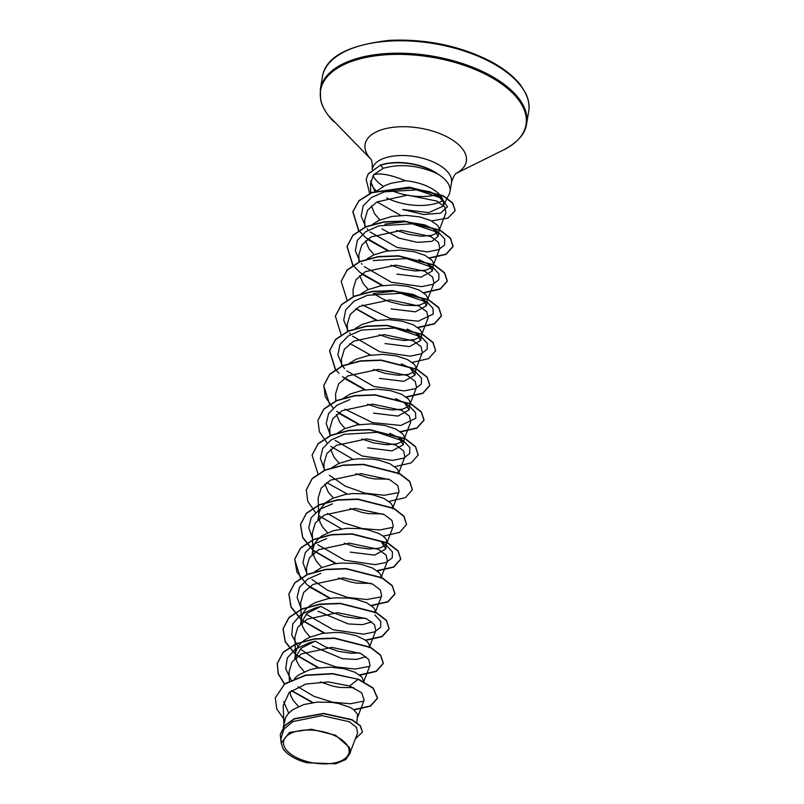 <?xml version="1.0" encoding="UTF-8"?>
<svg xmlns="http://www.w3.org/2000/svg" width="804" height="804" viewBox="0 0 804 804"><rect width="100%" height="100%" fill="white"/><g stroke="black" fill="none" stroke-linecap="round" stroke-linejoin="round"><path stroke-width="1.21" d="M337.338 736.997A33.205 16.251 9.5 0 1 341.549 760.654A33.205 16.251 9.5 0 1 295.269 756.916A33.205 16.251 9.5 0 1 291.068 733.248A33.205 16.251 9.5 0 1 337.338 736.997M443.135 206.176L449.054 194.437A40.2 19.678 -170.5 0 0 449.999 191.593A40.2 19.678 -170.5 0 0 437.095 173.614L432.421 171.594C415.095 165.011 398.724 163.905 383.327 168.287L373.589 174.739C380.282 172.79 390.895 174.79 405.417 180.739A35.889 17.567 -170.5 0 1 430.773 188.015A35.889 17.567 -170.5 0 1 443.486 202.146L443.135 206.176L428.713 212.628L402.724 209.492L423.668 214.507L440.542 213.191L447.476 206.759L441.667 198.186L438.431 195.945M437.356 173.955A40.059 19.608 -170.5 0 0 432.894 171.222A40.059 19.608 -170.5 0 0 380.533 165.302L383.327 168.287M386.654 197.935A40.2 19.678 -170.5 0 0 442.863 200.528M437.095 173.614L437.115 173.473A40.059 19.608 -170.5 0 0 380.583 165.021L368.111 174.177L366.142 179.413L368.162 173.895L380.583 165.021M283.179 727.409L285.782 717.118L288.676 713.168L292.777 709.691L303.912 704.525L317.57 702.073L331.71 702.374L338.313 703.46L349.318 707.068L353.328 709.369L357.609 714.334L356.785 722.494M294.485 678.415L298.585 674.938L309.731 669.772L316.364 668.194L330.534 667.139L344.122 668.707L355.137 672.315L361.941 677.089L363.649 681.44M353.7 687.651L339.388 687.42L332.725 686.124L320.293 681.923M365.91 656.667L356.574 659.431L342.393 658.697L312.264 646.014M315.047 641.19L301.078 648.235L294.676 658.777L295.822 651.923L297.42 647.612L300.314 643.662L304.404 640.185L309.55 637.291L322.183 633.441L336.343 632.386L343.348 632.869L355.881 635.552L364.956 639.863L367.76 642.336L369.247 644.828L369.428 646.979M359.519 652.898L351.469 653.26L338.544 651.371L325.128 646.728L315.258 641.13M371.739 621.904L362.423 624.668L348.243 623.944L318.072 611.261M298.033 646.557L291.762 635.08L292.767 623.884L300.967 614.487L315.017 608.095L320.856 606.417L306.907 613.482L300.495 624.025L301.641 617.17L303.229 612.859L306.123 608.909L310.223 605.432L315.359 602.538L327.992 598.689L335.017 597.814L349.157 598.116L355.76 599.201L366.765 602.809L373.569 607.583L375.056 610.075L375.237 612.236M365.307 618.145L357.288 618.507L344.363 616.618L330.946 611.975L321.047 606.357M314.052 572.187L321.178 567.785L333.811 563.936L340.836 563.061L354.976 563.363L361.569 564.448L372.584 568.056L379.387 572.83L380.875 575.332L381.056 577.483M371.126 583.392L356.835 583.161L350.172 581.865L338.484 577.986M317.731 544.69L344.775 560.247L375.166 564.669L386.221 562.398L392.262 557.805L392.382 551.815L386.533 545.554L381.357 541.926L385.819 548.991L374.604 555.122L350.293 552.127M312.113 554.519L313.269 547.665L314.866 543.353L317.761 539.404L321.851 535.926L332.997 530.761L346.645 528.308L360.795 528.61L367.388 529.695L378.403 533.303L382.402 535.605L385.206 538.077L386.694 540.579L385.819 548.991M385.046 545.625L379.337 548.187L368.915 549.001L355.991 547.112L344.303 543.233M326.213 502.239L332.806 498.279L345.439 494.43L352.464 493.555L366.604 493.857L373.207 494.942L384.211 498.55L391.015 503.324L392.503 505.827L392.684 507.977M382.764 513.887L368.463 513.655L361.81 512.359L350.122 508.48M331.499 467.928L338.625 463.526L351.258 459.677L358.282 458.803L372.423 459.104L379.016 460.189L390.03 463.797L396.834 468.571L398.322 471.074L398.503 473.224M388.573 479.134L374.282 478.903L367.619 477.606L355.931 473.727M389.719 433.346L398.784 437.688L403.266 444.733L392.04 450.863L367.719 447.858M337.308 433.175L344.444 428.773L357.076 424.924L371.237 423.879L384.835 425.437L395.839 429.045L402.653 433.818L404.141 436.321L404.322 438.421L403.266 444.733M402.492 441.366L396.784 443.929L386.362 444.743L373.438 442.853L361.75 438.974M395.538 398.593L404.623 402.935L409.085 409.98L397.91 416.09L373.619 413.145M343.127 398.422L350.253 394.02L362.885 390.181L377.056 389.126L390.654 390.684L401.658 394.292L408.462 399.065L409.95 401.568L410.14 403.668L409.085 409.98M408.301 406.613L402.593 409.176L392.181 409.99L379.257 408.1L367.569 404.221M401.347 363.84L410.442 368.172L414.884 375.227L403.719 381.347L379.377 378.362M349.479 363.237L356.071 359.267L368.704 355.428L382.875 354.373L396.462 355.931L407.477 359.539L414.281 364.312L415.768 366.815L415.959 368.915L414.904 375.227M414.12 371.86L408.412 374.423L398 375.237L385.066 373.347L373.378 369.468M407.166 329.087L416.241 333.439L420.713 340.474L409.447 346.604L385.036 343.569M355.298 328.484L361.89 324.514L374.523 320.675L388.684 319.62L402.281 321.178L413.286 324.786L420.1 329.56L421.587 332.062L421.768 334.162L420.713 340.474M419.939 337.107L414.231 339.67L403.809 340.484L390.885 338.595L379.186 334.715M373.187 293.641L393.729 291.189L412.985 294.334L422.06 298.676L426.532 305.721L415.366 311.831L391.116 308.897M361.117 293.731L367.699 289.762L380.332 285.922L394.503 284.867L408.1 286.425L419.105 290.033L425.909 294.807L427.396 297.309L427.587 299.41L426.532 305.721M425.748 302.354L420.04 304.917L415.266 305.641L403.357 305.138L389.92 301.852L383.287 299.199L373.759 293.842M418.794 259.581L427.909 263.923L432.331 270.968L421.175 277.089L396.834 274.114M366.925 258.978L373.518 255.009L386.151 251.17L400.322 250.114L413.909 251.672L424.924 255.28L431.728 260.054L433.215 262.556L433.406 264.657L432.351 270.968M431.567 267.601L425.859 270.164L415.447 270.978L402.513 269.089L390.844 265.219M384.835 224.155L405.397 221.673L424.612 224.829L433.688 229.17L438.16 236.215L432.019 241.341L417.487 242.366L399.015 238.115L382.051 228.979M372.744 224.215L379.337 220.256L391.97 216.417L406.131 215.361L419.728 216.919L430.733 220.527L437.547 225.301L439.034 227.803L439.215 229.904L438.16 236.215M437.376 232.848L431.678 235.411L421.256 236.225L408.331 234.336L396.643 230.457M298.505 706.525L293.339 700.545L290.897 695.902L289.852 691.862M304.324 671.772L299.148 665.792L296.716 661.149L295.53 655.682M310.143 637.019L304.967 631.039L302.535 626.406L301.349 620.989M321.771 567.513L316.595 561.534L314.163 556.901L312.977 551.423M327.59 532.761L322.414 526.791L319.982 522.148L318.796 516.741M317.932 519.766L319.087 512.912L320.675 508.6L325.68 502.681M333.399 498.008L328.233 492.038L324.846 484.018M339.218 463.255L334.042 457.285L330.665 449.285M345.037 428.502L339.861 422.532L336.484 414.532M368.292 289.49L363.127 283.521L359.74 275.511M374.111 254.737L368.935 248.768L365.559 240.768M389.649 190.387L410.482 188.166L430.14 191.824L438.421 195.955L443.486 202.146M379.93 219.984L374.754 214.015L371.358 205.894M376.865 190.93L385.146 185.503L391.146 183.242L405.417 180.739M350.333 751.921L357.629 732.987L356.484 727.349L349.288 721.741L322.012 715.64L292.887 721.57L283.902 729.107L280.988 738.635L281.149 743.057M350.232 752.986L345.78 759.539L335.67 763.8L306.907 762.775A35.677 17.467 9.5 0 1 285.561 751.75L282.988 748.594L281.179 743.057L289.591 732.404L311.51 729.258L335.65 735.298L349.358 747.408L350.534 751.187L350.232 752.986L349.358 747.408M283.631 701.59L288.716 713.118M275.35 697.701L284.666 684.063L305.54 675.4L332.494 673.852L358.132 679.279L332.534 673.571L305.59 675.109L284.716 683.772L275.32 697.852M362.463 732.002L360.252 725.6L352.011 719.67L323.69 713.399L294.344 718.675L284.706 725.509L280.294 734.353M275.3 697.993L276.817 709.138L284.566 720.002M355.388 738.796L362.443 732.142L360.202 725.881L351.961 719.962L323.64 713.691L294.304 718.967L284.656 725.801L280.264 734.504L281.189 743.117M354.082 709.932L370.483 706.153L377.468 698.304L373.167 688.345L358.132 679.279L349.599 686.013L328.524 681.943L305.982 684.023L289.118 692.525L283.209 705.661L283.842 723.479M373.589 174.739L370.453 183.814M439.004 230.698L445.969 212.628L444.602 206.789L436.773 201.06L407.558 195.121L376.986 201.925L367.669 210.065L364.684 220.125L364.905 227.1M433.185 265.451L439.798 248.295L438.492 242.376L430.683 236.527L401.568 230.366L371.116 236.909L361.87 244.898L358.835 254.868L359.087 261.853M427.376 300.204L433.979 283.048L432.683 277.139L424.864 271.28L395.759 265.129L365.328 271.662L356.041 279.621L353.036 289.631M421.557 334.956L428.16 317.801L426.854 311.892L419.065 306.033L389.94 299.872L359.499 306.414L350.212 314.394L347.238 324.384L347.459 331.359M422.321 352.544L421.045 346.635L413.256 340.796L384.131 334.625L353.67 341.167L344.413 349.157L341.398 359.127L341.64 366.111M409.929 404.462L416.532 387.307L415.226 381.387L407.437 375.538L378.312 369.378L347.861 375.92L338.595 383.9L335.58 393.88L335.831 401.126M404.111 439.215L410.713 422.06L409.407 416.15L401.618 410.291L372.493 404.131L342.052 410.673L332.766 418.643L329.791 428.643M404.874 456.803L403.598 450.903L395.809 445.054L366.714 438.873L336.223 445.416L326.957 453.406L323.962 463.395L324.203 470.631M392.483 508.721L399.085 491.566L397.789 485.646L389.98 479.807L360.916 473.636L330.424 480.169L321.148 488.159L318.123 498.138L318.736 514.962M386.664 543.474L393.267 526.318L391.95 520.409L384.181 514.56L355.087 508.389L324.605 514.932L315.319 522.901L312.334 532.891M387.438 561.061L386.141 555.162L378.372 549.303L349.268 543.132L318.776 549.675L309.51 557.644L306.515 567.644M381.609 595.814L380.342 589.905L372.533 584.066L343.469 577.895L312.987 584.418L303.691 592.417L300.686 602.397L301.289 619.221M369.217 647.733L375.82 630.577L374.503 624.658L366.714 618.819L337.64 612.648L307.178 619.17L297.872 627.17L294.867 637.15L295.47 653.974M363.78 681.511L370.011 665.33L368.684 659.421L360.926 653.562L331.841 647.401L301.359 653.923L292.073 661.893L289.068 671.903M364.162 700.073L361.639 692.767L349.599 686.013M370.634 181.031A40.2 19.678 -170.5 0 0 370.664 181.322A40.2 19.678 -170.5 0 0 376.222 190.86M374.865 191.322L370.664 181.322M363.599 701.138L350.413 703.761L332.695 702.224L313.972 696.354L297.962 686.817M291.078 679.933L285.721 668.767L287.249 658.004L295.49 649.009L309.178 642.858L315.037 641.17M369.448 666.365L355.147 669.039L335.931 666.918L316.143 659.893L300.284 648.949M374.905 615.06L380.754 621.321L380.624 627.311L374.594 631.904L363.539 634.175L333.147 629.753L306.113 614.196M300.877 607.864L297.118 597.312L299.52 587.332L307.791 579.051L320.816 573.352M381.056 596.869L366.765 599.533L347.549 597.412L327.781 590.387L311.922 579.443M306.696 573.111L302.927 562.549L305.329 552.579L313.61 544.298L326.645 538.59M312.505 538.358L308.746 527.796L311.148 517.826L319.429 509.545L332.454 503.837M392.734 527.344L379.709 529.987L362.182 528.54L343.579 522.821L327.55 513.454M398.533 492.601L384.242 495.274L365.016 493.153L345.238 486.139L329.369 475.184M324.143 468.853L320.374 458.29L322.786 448.32L331.057 440.039L344.092 434.331L377.317 432.321L403.99 441.306L409.839 447.567L409.698 453.556L403.658 458.139L392.603 460.411L362.212 455.989L335.178 440.431M329.952 434.1L326.193 423.547L328.595 413.568L336.866 405.286L349.891 399.588M404.633 402.925L409.809 406.543L415.507 412.522L415.789 418.281L400.794 425.447L372.483 422.592L345.006 409.196M410.442 368.172L415.618 371.79L421.467 378.051L421.336 384.041L415.296 388.633L404.241 390.905L373.85 386.483L346.815 370.925M344.564 368.533L342.534 365.991M342.383 365.78L337.911 354.936L339.921 344.594L348.192 335.992L361.519 330.082L394.754 328.062L421.447 337.047L427.286 343.308L427.145 349.298L421.105 353.881L410.04 356.152L379.659 351.73L352.624 336.172M350.373 333.781L349.67 332.946M348.202 331.027L343.72 320.183L345.74 309.841L354.011 301.229L367.358 295.319L400.563 293.309L427.246 302.284L432.954 308.254L433.235 314.022L418.251 321.188L389.93 318.334L362.443 304.937M373.156 260.576L406.392 258.556L433.075 267.541L438.914 273.812L438.783 279.792L432.733 284.375L421.678 286.646L391.297 282.224L364.262 266.667M362.011 264.275L361.398 263.551M359.84 261.521L355.358 250.677L357.368 240.336L365.639 231.733L378.975 225.823L412.191 223.803L438.873 232.778L444.723 239.049L444.592 245.029L438.562 249.622L427.497 251.893L397.116 247.471L370.071 231.914M367.82 229.522L367.147 228.728M365.649 226.768L361.187 216.065L363.157 205.854L371.508 197.503L384.563 191.824L416.663 189.875L441.667 198.186M358.182 678.988L373.217 688.053L377.508 698.013L370.413 705.922L353.73 709.661M313.037 702.555L291.52 690.525M284.536 683.902L278.305 673.631L277.269 663.38L283.179 652.195L296.083 643.702L314.093 638.858L334.514 638.064L370.473 647.22L380.654 655.109L383.327 663.25L376.242 671.169L359.549 674.908M318.856 667.802L295.983 654.657M295.44 654.195L285.249 641.582L283.088 628.627L288.988 617.442L301.912 608.95L319.922 604.106L340.343 603.322L376.312 612.477L386.473 620.366L389.146 628.517L382.041 636.416L365.368 640.155M324.665 633.049L301.822 619.924M301.249 619.442L291.068 606.819L288.907 593.865L294.817 582.689L307.731 574.197L325.741 569.353L346.152 568.559L382.111 577.714L392.282 585.603L394.965 593.754L387.87 601.663L371.187 605.412M330.484 598.297L307.641 585.181M307.068 584.689L296.887 572.076L294.716 559.122L300.616 547.946L313.53 539.454L331.539 534.6L351.971 533.816L387.93 542.961L398.111 550.861L400.774 559.001L393.679 566.91L376.996 570.649M336.293 563.544L313.429 550.398M312.887 549.936L302.696 537.313L300.535 524.349L306.445 513.173L319.369 504.691L337.378 499.847L357.8 499.063L393.749 508.218L403.92 516.108L406.563 524.389M306.324 489.767L312.253 478.44L325.158 469.948L343.167 465.104L363.589 464.3L399.558 473.455L409.728 481.345L412.382 489.636M312.143 454.994L318.082 443.677L330.997 435.185L349.016 430.341L369.438 429.557L405.387 438.713L415.557 446.602L418.201 454.893M317.962 420.251L323.881 408.934L336.796 400.442L354.805 395.588L375.227 394.804L411.186 403.95L421.356 411.839L424.04 419.979L416.944 427.899L400.261 431.647M359.559 424.532L336.715 411.407M333.137 408.12L325.278 396.794L323.791 385.357L329.7 374.172L342.615 365.679L360.634 360.835L381.056 360.051L417.015 369.207L427.185 377.096L429.849 385.247L422.753 393.156L406.07 396.895M365.378 389.779L342.504 376.634M338.956 373.368L335.63 369.619M335.499 369.448L329.61 350.594L335.519 339.419L348.433 330.926L366.443 326.082L386.865 325.298L422.824 334.444L432.994 342.333L435.647 350.624M335.399 316.002L341.328 304.676L354.242 296.184L372.252 291.339L392.674 290.546L428.643 299.701L438.813 307.59L441.486 315.741L434.391 323.64L417.708 327.389M377.006 320.273L355.991 308.635M341.218 281.229L347.157 269.913L360.071 261.421L378.081 256.577L398.503 255.793L434.461 264.948L444.632 272.837L447.295 280.978L440.21 288.887L423.517 292.636M382.825 285.52L359.951 272.385M359.408 271.913L353.077 265.36M352.946 265.189L347.057 246.356L352.956 235.17L365.87 226.678L383.88 221.834L404.301 221.04L440.26 230.185L450.441 238.074L453.114 246.225L446.019 254.134L429.336 257.883M388.633 250.768L365.77 237.622M365.227 237.16L358.896 230.607M358.755 230.436L352.876 211.583L359.016 200.608L371.981 192.417L409.316 187.141L443.285 195.744L452.732 202.99L455.175 210.507M312.465 702.636L291.309 690.676M284.355 684.043L278.224 673.842L277.219 663.662L283.129 652.486L296.043 643.994L314.042 639.15L334.464 638.356L370.423 647.501L380.604 655.391L383.287 663.541L376.312 671.4L359.901 675.179M318.283 667.883L295.872 654.898M295.39 654.486L285.209 641.863L283.038 628.909L288.948 617.733L301.862 609.241L319.871 604.397L340.303 603.603L376.262 612.769L386.433 620.658L389.096 628.798L382.121 636.647L365.719 640.426M324.092 633.13L301.711 620.165M301.198 619.733L291.018 607.11L288.857 594.156L294.767 582.98L307.681 574.488L325.69 569.644L346.112 568.85L382.061 578.006L392.241 585.895L394.915 594.035L387.94 601.894L371.528 605.673M329.911 598.377L309.238 586.799M300.555 578.257L294.666 559.413L300.565 548.238L313.48 539.745L331.489 534.891L351.921 534.097L387.88 543.253L398.06 551.142L400.724 559.293L393.749 567.142L377.347 570.92M335.72 563.624L313.319 550.639M312.836 550.227L302.646 537.605L300.485 524.64L306.394 513.465L319.319 504.982L337.328 500.138L357.75 499.344L393.699 508.5L403.869 516.389L406.543 524.54L399.568 532.389L383.166 536.167M341.539 528.871L319.158 515.907M315.52 512.54L307.761 501.274L306.304 489.907L312.203 478.732L325.107 470.239L343.117 465.385L363.539 464.591L399.508 473.747L409.678 481.636L412.362 489.777L405.387 497.636L388.975 501.415M347.358 494.118L326.685 482.541M318.002 473.998L312.113 455.134L318.032 443.959L330.946 435.477L348.966 430.632L369.388 429.838L405.337 439.004L415.507 446.893L418.17 455.034L411.196 462.883L394.794 466.662M353.177 459.365L330.766 446.381M327.148 443.034L319.389 431.768L317.932 420.402L323.831 409.226L336.745 400.734L354.755 395.88L375.177 395.086L411.135 404.241L421.316 412.13L423.989 420.271L417.015 428.13L400.613 431.909M358.986 424.612L338.323 413.045M329.63 404.492L323.751 385.639L329.65 374.463L342.574 365.971L360.584 361.127L381.006 360.343L416.964 369.498L427.135 377.388L429.808 385.538L422.824 393.377L406.422 397.156M364.805 389.86L344.132 378.292M335.318 369.569L329.57 350.886L335.469 339.71L348.383 331.218L366.393 326.374L386.814 325.58L422.773 334.735L432.944 342.625L435.617 350.765L428.653 358.624L412.241 362.403M370.624 355.107L349.951 343.539M341.127 334.816L335.379 316.143L341.278 304.967L354.192 296.475L372.202 291.621L392.633 290.837L428.592 299.982L438.763 307.882L441.436 316.022L434.461 323.871L418.06 327.65M376.433 320.364L355.78 308.796M347.077 300.234L341.197 281.37L347.107 270.204L360.021 261.712L378.041 256.868L398.462 256.084L434.411 265.23L444.582 273.119L447.255 281.269L440.28 289.118L423.869 292.897M382.252 285.611L361.589 274.033M352.765 265.31L347.006 246.637L352.906 235.461L365.82 226.969L383.83 222.125L404.251 221.321L440.21 230.477L450.391 238.366L453.074 246.516L446.099 254.365L429.688 258.144M388.061 250.858L367.398 239.28M358.574 230.557L352.825 211.864L358.966 200.899L371.94 192.709L409.266 187.432L443.245 196.035L452.682 203.281L455.154 210.658L448.059 218.015L431.597 220.949M400.774 215.432L376.986 201.925M369.649 193.442L366.142 179.413M285.561 751.75A35.677 17.467 9.5 0 1 282.988 748.594M491.807 62.762A104.59 51.195 9.5 0 1 528.7 111.394C529.715 105.786 528.731 99.766 525.736 93.324L520.68 85.194C514.319 76.822 504.61 69.043 491.556 61.858C460.843 45.999 426.964 38.823 389.93 40.311C347.861 45.004 325.349 57.195 322.394 76.872A104.59 51.195 9.5 0 1 385.508 41.366A104.59 51.195 9.5 0 1 491.807 62.762M370.865 159.172L328.364 115.515C324.283 110.078 321.711 104.862 320.655 99.857L320.324 89.274A104.59 51.195 9.5 0 1 383.438 53.767A104.59 51.195 9.5 0 1 489.726 75.164A104.59 51.195 9.5 0 1 526.63 123.796L528.7 111.394M333.6 121.494A104.128 50.974 9.5 0 1 357.308 59.596A104.128 50.974 9.5 0 1 489.274 76.259A104.128 50.974 9.5 0 1 503.575 149.936C517.675 142.419 525.364 133.705 526.63 123.796M370.845 159.132A51.335 25.135 9.5 0 1 383.689 129.132A51.335 25.135 9.5 0 1 448.24 137.494A51.335 25.135 9.5 0 1 456.109 173.393M383.438 186.347A40.2 19.678 9.5 0 1 373.026 175.453M372.192 169.433L372.202 169.383A40.2 19.678 9.5 0 1 396.462 155.735A40.2 19.678 9.5 0 1 437.316 163.956A40.2 19.678 9.5 0 1 451.496 182.649C454.411 172.438 457.295 173.001 456.28 173.262M436.502 194.739A40.2 19.678 9.5 0 1 390.573 190.136M456.079 173.433L503.575 149.936M372.202 169.383C372.765 158.77 369.85 158.368 370.724 158.941M449.999 191.593L451.496 182.649M370.413 183.814L370.744 192.95M353.016 289.631L353.278 296.867M422.351 352.554L415.738 369.709M329.761 428.643L330.022 435.879M404.904 456.813L398.292 473.968M312.314 532.901L312.917 549.715M387.458 561.071L380.845 578.227M306.495 567.654L306.756 574.89M381.639 595.824L375.036 612.98M289.048 671.903L289.37 680.817M364.192 700.083L357.589 717.238M403.99 441.306L398.804 437.657M421.447 337.047L416.261 333.419M427.246 302.284L422.07 298.656M433.075 267.541L427.909 263.923M438.873 232.778L433.698 229.15M320.324 89.274L322.394 76.872"/></g></svg>
